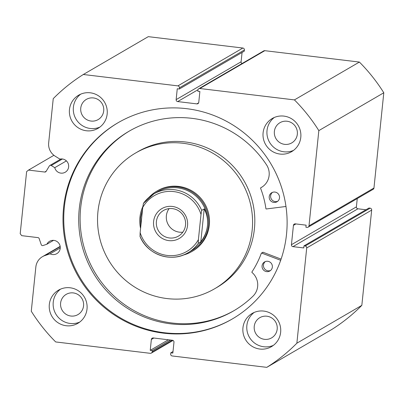 <?xml version="1.0" encoding="UTF-8"?>
<svg xmlns="http://www.w3.org/2000/svg" width="404" height="404" viewBox="0 0 404 404"><rect width="100%" height="100%" fill="white"/><g stroke="black" fill="none" stroke-linecap="round" stroke-linejoin="round"><path stroke-width="0.61" d="M83.32 74.493L148.283 36.653L242.87 48.036A1.747 1.717 59.8 0 1 244.405 49.97L179.442 87.809A1.747 1.717 -120.2 0 0 177.906 85.88L83.32 74.493A172.791 169.786 -120.2 0 0 53.242 98.647L48.667 142.905A13.797 13.559 -120.2 0 0 55.212 156.207L59.898 159.115A7.156 7.03 59.8 0 1 65.216 172.235A7.156 7.03 59.8 0 1 54.762 167.68L51.258 165.504A1.394 1.374 -120.2 0 0 49.364 165.953L46.096 171.402A1.394 1.374 59.8 0 1 44.773 172.048L46.213 171.21M173.038 340.456L151.328 353.106A1.747 1.717 -120.2 0 1 150.268 353.323L55.681 341.941A172.791 169.786 -120.2 0 1 31.275 311.231L35.85 266.973A13.797 13.559 59.8 0 1 44.945 255.555L50.111 253.833A7.156 7.03 -120.2 0 0 60.1 246.056A7.156 7.03 -120.2 0 0 46.849 244.258L42.986 245.546A1.394 1.374 -120.2 0 1 41.233 244.657L39.158 238.562A1.394 1.374 59.8 0 0 37.996 237.618L21.735 235.663L20.2 233.729L26.619 171.614L28.512 170.094L44.773 172.048M53.535 240.36L46.849 244.258M232.578 318.806A113.534 111.565 59.8 0 1 164.211 332.719A113.534 111.565 59.8 0 1 66.392 243.203A113.534 111.565 59.8 0 1 118.286 122.594M186.653 108.681A113.534 111.565 59.8 0 1 284.522 198.415A113.534 111.565 59.8 0 1 232.199 319.029A113.534 111.565 59.8 0 1 163.458 333.159A113.534 111.565 59.8 0 1 65.584 243.43A113.534 111.565 59.8 0 1 117.907 122.816A113.534 111.565 59.8 0 1 186.653 108.681M263.756 311.08A19.2 18.867 59.8 0 1 280.305 326.255A19.2 18.867 59.8 0 1 271.458 346.647A19.2 18.867 59.8 0 1 259.833 349.041A19.2 18.867 59.8 0 1 243.284 333.866A19.2 18.867 59.8 0 1 252.131 313.469A19.2 18.867 59.8 0 1 263.756 311.08M273.346 345.385A19.2 18.867 59.8 0 1 263.751 346.753A19.2 18.867 59.8 0 1 247.48 332.704A19.2 18.867 59.8 0 1 254.161 312.449M283.906 116.105A19.2 18.867 59.8 0 1 300.455 131.275A19.2 18.867 59.8 0 1 291.607 151.672A19.2 18.867 59.8 0 1 279.982 154.06A19.2 18.867 59.8 0 1 263.433 138.89A19.2 18.867 59.8 0 1 272.281 118.493A19.2 18.867 59.8 0 1 283.906 116.105M293.496 150.409A19.2 18.867 59.8 0 1 283.901 151.778A19.2 18.867 59.8 0 1 267.63 137.729A19.2 18.867 59.8 0 1 274.311 117.473M70.129 287.779A19.2 18.867 59.8 0 1 86.678 302.95A19.2 18.867 59.8 0 1 77.831 323.346A19.2 18.867 59.8 0 1 66.206 325.74A19.2 18.867 59.8 0 1 49.657 310.565A19.2 18.867 59.8 0 1 58.504 290.168A19.2 18.867 59.8 0 1 70.129 287.779M79.719 322.084A19.2 18.867 59.8 0 1 70.124 323.452A19.2 18.867 59.8 0 1 53.853 309.403A19.2 18.867 59.8 0 1 60.534 289.148M90.279 92.804A19.2 18.867 59.8 0 1 106.828 107.974A19.2 18.867 59.8 0 1 97.98 128.371A19.2 18.867 59.8 0 1 86.355 130.76A19.2 18.867 59.8 0 1 69.806 115.589A19.2 18.867 59.8 0 1 78.654 95.192A19.2 18.867 59.8 0 1 90.279 92.804M99.869 127.108A19.2 18.867 59.8 0 1 90.274 128.477A19.2 18.867 59.8 0 1 74.003 114.423A19.2 18.867 59.8 0 1 80.684 94.172M93.43 97.94A11.696 11.489 59.8 0 1 98.122 119.604A11.696 11.489 59.8 0 1 80.962 111.817A11.696 11.489 59.8 0 1 93.43 97.94M73.281 292.915A11.696 11.489 59.8 0 1 77.972 314.58A11.696 11.489 59.8 0 1 60.812 306.793A11.696 11.489 59.8 0 1 73.281 292.915M287.057 121.24A11.696 11.489 59.8 0 1 291.749 142.905A11.696 11.489 59.8 0 1 274.589 135.118A11.696 11.489 59.8 0 1 287.057 121.24M266.908 316.216A11.696 11.489 59.8 0 1 271.599 337.88A11.696 11.489 59.8 0 1 254.439 330.093A11.696 11.489 59.8 0 1 266.908 316.216M179.442 87.809L179.315 89.016L244.284 51.177L244.405 49.97M198.011 89.728L177.674 101.571A1.747 1.717 59.8 0 1 176.139 99.642L241.102 61.802L242.067 52.47M241.102 61.802A1.747 1.717 -120.2 0 0 242.031 63.544M264.807 50.677L199.839 88.516A1.747 1.717 -120.2 0 0 198.783 88.734L263.746 50.894A1.747 1.717 59.8 0 1 264.807 50.677L359.393 62.059A172.791 169.786 59.8 0 1 383.8 92.768L373.958 188.017A1.747 1.717 59.8 0 1 373.124 189.319L308.156 227.159A1.747 1.717 -120.2 0 0 308.994 225.856L373.958 188.017M356.394 206.868A1.747 1.717 -120.2 0 0 357.929 208.797L292.966 246.642A1.747 1.717 59.8 0 1 291.43 244.708L356.394 206.868L357.252 198.561M365.958 209.767L357.929 208.797M370.14 208.171L368.938 208.03L303.975 245.869L305.177 246.011L370.14 208.171A1.747 1.717 59.8 0 1 371.675 210.105L361.832 305.353A172.791 169.786 59.8 0 1 331.755 329.507L266.791 367.347L172.205 355.964A1.747 1.717 -120.2 0 1 170.67 354.03L170.791 352.823L172.846 353.071L173.972 342.198A1.747 1.717 59.8 0 0 172.437 340.269L153.247 337.961A1.747 1.717 59.8 0 0 151.354 339.476L150.232 350.349L152.288 350.596L152.162 351.803L172.048 340.224M151.328 353.106A1.747 1.717 -120.2 0 0 152.162 351.803M266.791 367.347A172.791 169.786 -120.2 0 0 296.869 343.193L306.712 247.945A1.747 1.717 -120.2 0 0 305.177 246.011M292.966 246.642L303.763 247.94L303.975 245.869M295.915 223.937L293.43 225.382L291.43 244.708M293.43 225.382A1.747 1.717 59.8 0 1 295.319 223.861L306.116 225.164L305.904 227.235L307.101 227.376A1.747 1.717 -120.2 0 0 308.156 227.159M199.839 88.516L294.43 99.899A172.791 169.786 -120.2 0 1 318.837 130.608L308.994 225.856M198.783 88.734A1.747 1.717 -120.2 0 0 197.95 90.036L197.824 91.243L199.879 91.491L198.758 102.364A1.747 1.717 59.8 0 1 196.864 103.884L198.632 102.853M177.674 101.571L196.864 103.884M179.315 89.016L177.26 88.769L176.139 99.642M318.837 130.608L383.8 92.768M359.393 62.059L294.43 99.899M361.832 305.353L296.869 343.193M53.914 155.298L28.512 170.094M170.791 352.823L173.008 351.531M150.232 350.349L168.377 339.779M152.288 350.596L170.432 340.027M60.257 247.925L50.111 253.833M66.407 160.893L54.762 167.68M182.982 255.151A34.906 34.3 -120.2 0 0 191.784 251.571L192.627 251.086A34.906 34.3 -120.2 0 0 203.828 240.481A34.906 34.3 -120.2 0 0 199.99 197.319A34.906 34.3 -120.2 0 0 157.484 190.759L156.646 191.249A34.906 34.3 -120.2 0 0 149.192 197.137M214.585 288.789L216.827 287.481A78.543 77.174 -120.2 0 0 242.036 263.625A78.543 77.174 -120.2 0 0 233.396 166.519A78.543 77.174 -120.2 0 0 137.764 151.747L135.522 153.05A78.543 77.174 -120.2 0 0 110.317 176.912A78.543 77.174 -120.2 0 0 118.953 274.018A78.543 77.174 -120.2 0 0 214.585 288.789A78.543 77.174 -120.2 0 0 239.794 264.928A78.543 77.174 -120.2 0 0 231.159 167.822A78.543 77.174 -120.2 0 0 135.522 153.05M187.537 225.573A17.281 16.978 59.8 0 1 168.811 240.612A17.281 16.978 59.8 0 1 153.611 221.488A17.281 16.978 59.8 0 1 172.341 206.449A17.281 16.978 59.8 0 1 187.537 225.573M156.404 221.549A14.837 14.579 -120.2 0 0 163.07 235.618A14.837 14.579 -120.2 0 0 178.432 236.123A14.837 14.579 -120.2 0 0 185.532 225.053A14.837 14.579 -120.2 0 0 178.866 210.989A14.837 14.579 -120.2 0 0 163.499 210.484A14.837 14.579 -120.2 0 0 156.404 221.549M169.094 208.626A14.837 14.579 -120.2 0 0 166.372 215.741A14.837 14.579 -120.2 0 0 182.81 232.174M140.021 236.345L139.976 236.315C147.152 254.767 171.447 263.11 187.986 252.778A34.037 33.441 59.8 0 1 140.021 236.345L140.143 232.613A32.29 31.729 -120.2 0 0 167.276 255.449A32.29 31.729 -120.2 0 0 198.404 239.628L198.283 243.354A34.037 33.441 59.8 0 1 187.986 252.778L191.203 250.899A34.037 33.441 -120.2 0 0 207.489 225.513A34.037 33.441 -120.2 0 0 192.193 193.238A34.037 33.441 -120.2 0 0 156.944 192.082L153.722 193.955A34.037 33.441 59.8 0 1 201.687 210.388L201.005 214.443A32.29 31.729 -120.2 0 0 173.871 191.607A32.29 31.729 -120.2 0 0 142.748 207.434L143.43 203.379A34.037 33.441 59.8 0 1 153.722 193.955L143.43 203.379M191.784 251.571A34.906 34.3 -120.2 0 0 208.484 225.533A34.906 34.3 -120.2 0 0 192.799 192.435A34.906 34.3 -120.2 0 0 156.646 191.249M142.839 206.56A34.906 34.3 -120.2 0 0 139.946 217.286A34.906 34.3 -120.2 0 0 140.577 228.417M198.283 243.354L200.803 241.885C204.621 236.835 206.853 231.376 207.489 225.513C208.065 219.65 206.969 214.12 204.207 208.924L201.687 210.388M140.754 226.74L140.663 217.468L142.612 208.727M198.404 239.628L201.005 214.443M200.803 241.885L204.207 208.924M140.143 232.613L142.748 207.434M285.971 206.479L266.307 208.969A0.348 0.343 59.8 0 1 265.918 208.671A92.157 90.552 -120.2 0 0 260.575 188.229A0.348 0.343 59.8 0 1 260.737 187.794A16.069 15.786 -120.2 0 0 261.439 187.411A16.069 15.786 -120.2 0 0 266.857 165.347A103.934 102.126 -120.2 0 0 191.905 118.332A103.934 102.126 -120.2 0 0 128.977 131.275A103.934 102.126 -120.2 0 0 81.078 241.683A103.934 102.126 -120.2 0 0 170.67 323.826A103.934 102.126 -120.2 0 0 233.598 310.888A103.934 102.126 -120.2 0 0 253.389 295.794L253.379 295.784A16.069 15.786 -120.2 0 0 251.99 272.432A0.348 0.343 59.8 0 1 251.919 271.973A92.157 90.552 -120.2 0 0 261.307 253.303A0.348 0.343 59.8 0 1 261.747 253.101L280.679 260.307M277.669 201.303A5.237 5.146 59.8 0 1 272.463 192.37M274.902 192.067A5.237 5.146 59.8 0 1 277.003 201.768A5.237 5.146 59.8 0 1 269.316 198.283A5.237 5.146 59.8 0 1 274.902 192.067M270.518 270.518A5.237 5.146 59.8 0 1 265.312 261.58M267.751 261.282A5.237 5.146 59.8 0 1 269.847 270.983A5.237 5.146 59.8 0 1 262.166 267.493A5.237 5.146 59.8 0 1 267.751 261.282M129.679 130.866A103.934 102.126 -120.2 0 0 82.567 241.269A103.934 102.126 -120.2 0 0 172.069 323.008A103.934 102.126 -120.2 0 0 234.3 310.479M261.454 253.126L262.853 252.313A0.348 0.343 59.8 0 1 263.145 252.288L281.093 259.115M262.105 186.996A0.348 0.343 59.8 0 1 262.13 186.981L260.737 187.794M62.443 158.989L51.258 165.504M177.906 85.88L242.87 48.036M371.675 210.105L306.712 247.945M153.838 338.032L151.354 339.476M60.206 246.667L44.945 255.555M261.747 253.101L263.145 252.288M60.161 246.364L42.45 256.681M61.075 158.939L49.843 165.478M260.716 187.804L262.12 186.991"/></g></svg>
